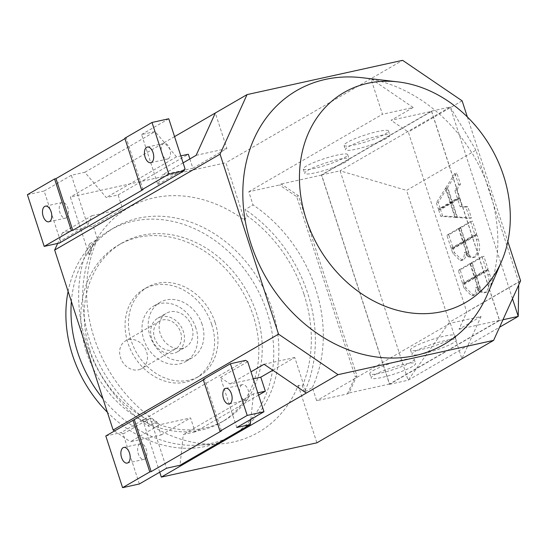 <?xml version="1.0" encoding="UTF-8"?>
<svg xmlns="http://www.w3.org/2000/svg" width="548" height="548" viewBox="0 0 548 548"><rect width="100%" height="100%" fill="white"/><g stroke="black" fill="none" stroke-linecap="round" stroke-linejoin="round"><path stroke-width="0.41" stroke-dasharray="2.74 2.06" d="M361.913 77.7A146.741 120.368 -120.1 0 1 487.453 294.269M386.655 138.302A23.352 3.377 -18 0 1 362.166 147.665A23.352 3.377 -18 0 1 345.452 149.7A23.352 3.377 -18 0 1 348.665 146.672A23.352 3.377 -18 0 1 373.154 137.301A23.352 3.377 -18 0 1 389.868 135.267A23.352 3.377 -18 0 1 386.655 138.302M347.268 142.364A23.352 3.377 162 0 0 344.055 145.391A23.352 3.377 162 0 0 360.762 143.357A23.352 3.377 162 0 0 385.251 133.993A23.352 3.377 162 0 0 388.47 130.958A23.352 3.377 162 0 0 371.756 132.993A23.352 3.377 162 0 0 347.268 142.364M345.87 161.941A23.352 3.377 -18 0 1 321.381 171.305A23.352 3.377 -18 0 1 304.674 173.339A23.352 3.377 -18 0 1 307.887 170.312A23.352 3.377 -18 0 1 332.376 160.941A23.352 3.377 -18 0 1 349.083 158.906A23.352 3.377 -18 0 1 345.87 161.941M306.49 166.003A23.352 3.377 162 0 0 303.27 169.031A23.352 3.377 162 0 0 319.984 166.996A23.352 3.377 162 0 0 344.473 157.632A23.352 3.377 162 0 0 347.685 154.598A23.352 3.377 162 0 0 330.978 156.632A23.352 3.377 162 0 0 306.49 166.003M413.761 347.014A23.352 3.377 -18 0 1 438.249 337.65A23.352 3.377 -18 0 1 454.963 335.616A23.352 3.377 -18 0 1 451.751 338.643A23.352 3.377 -18 0 1 427.262 348.014A23.352 3.377 -18 0 1 410.548 350.049A23.352 3.377 -18 0 1 413.761 347.014M415.165 351.323A23.352 3.377 -18 0 1 439.654 341.959A23.352 3.377 -18 0 1 456.361 339.924A23.352 3.377 -18 0 1 453.148 342.952A23.352 3.377 -18 0 1 428.659 352.323A23.352 3.377 -18 0 1 411.952 354.357A23.352 3.377 -18 0 1 415.165 351.323M372.983 370.654A23.352 3.377 -18 0 1 397.471 361.29A23.352 3.377 -18 0 1 414.185 359.255A23.352 3.377 -18 0 1 410.966 362.283A23.352 3.377 -18 0 1 386.477 371.654A23.352 3.377 -18 0 1 369.77 373.688A23.352 3.377 -18 0 1 372.983 370.654M374.38 374.962A23.352 3.377 -18 0 1 398.869 365.598A23.352 3.377 -18 0 1 415.583 363.564A23.352 3.377 -18 0 1 412.37 366.591A23.352 3.377 -18 0 1 387.881 375.962A23.352 3.377 -18 0 1 371.167 377.997A23.352 3.377 -18 0 1 374.38 374.962M181.998 348.425A19.461 15.961 -120.1 0 1 161.112 335.903A19.461 15.961 -120.1 0 1 166.291 313.278A19.461 15.961 -120.1 0 1 170.099 311.798A19.461 15.961 -120.1 0 1 190.992 324.32A19.461 15.961 -120.1 0 1 185.806 346.946A19.461 15.961 -120.1 0 1 181.998 348.425M161.605 316.723A19.461 15.961 59.9 0 0 157.797 318.203A19.461 15.961 59.9 0 0 152.618 340.829A19.461 15.961 59.9 0 0 173.504 353.35A19.461 15.961 59.9 0 0 177.312 351.871A19.461 15.961 59.9 0 0 182.498 329.245A19.461 15.961 59.9 0 0 161.605 316.723M138.473 369.818A16.022 13.145 59.9 0 0 141.61 368.599A16.022 13.145 59.9 0 0 145.871 349.966A16.022 13.145 59.9 0 0 128.67 339.657A16.022 13.145 59.9 0 0 125.533 340.87A16.022 13.145 59.9 0 0 121.266 359.509A16.022 13.145 59.9 0 0 138.473 369.818M172.456 350.117A16.022 13.145 59.9 0 0 175.593 348.898A16.022 13.145 59.9 0 0 179.86 330.266A16.022 13.145 59.9 0 0 162.653 319.957A16.022 13.145 59.9 0 0 159.516 321.176A16.022 13.145 59.9 0 0 155.248 339.808A16.022 13.145 59.9 0 0 172.456 350.117M195.889 327.978A32.051 26.29 59.9 0 0 153.748 305.996A32.051 26.29 59.9 0 0 143.754 339.465A32.051 26.29 59.9 0 0 185.895 361.447A32.051 26.29 59.9 0 0 195.889 327.978M202.123 324.368A32.051 26.29 59.9 0 0 159.975 302.386A32.051 26.29 59.9 0 0 149.981 335.856A32.051 26.29 59.9 0 0 192.122 357.837A32.051 26.29 59.9 0 0 202.123 324.368M66.335 217.83A8.014 4.432 -102.4 0 0 68.048 208.651A8.014 4.432 -102.4 0 0 62.164 202.465A8.014 4.432 -102.4 0 0 61.438 202.746A8.014 4.432 -102.4 0 0 59.725 211.918A8.014 4.432 -102.4 0 0 65.609 218.111A8.014 4.432 -102.4 0 0 66.335 217.83M168.291 158.728A8.014 4.432 -102.4 0 0 170.003 149.556A8.014 4.432 -102.4 0 0 164.112 143.364A8.014 4.432 -102.4 0 0 163.386 143.644A8.014 4.432 -102.4 0 0 161.674 152.817A8.014 4.432 -102.4 0 0 167.565 159.009A8.014 4.432 -102.4 0 0 168.291 158.728M139.829 444.024A8.014 4.432 -102.4 0 0 138.117 453.196A8.014 4.432 -102.4 0 0 144.008 459.388A8.014 4.432 -102.4 0 0 144.734 459.108A8.014 4.432 -102.4 0 0 146.446 449.929A8.014 4.432 -102.4 0 0 140.555 443.743A8.014 4.432 -102.4 0 0 139.829 444.024M241.784 384.922A8.014 4.432 -102.4 0 0 240.072 394.094A8.014 4.432 -102.4 0 0 245.956 400.287A8.014 4.432 -102.4 0 0 246.682 400.006A8.014 4.432 -102.4 0 0 248.395 390.834A8.014 4.432 -102.4 0 0 242.511 384.641A8.014 4.432 -102.4 0 0 241.784 384.922M86.495 352.083A102.442 84.029 -120.1 0 1 118.443 245.093A102.442 84.029 -120.1 0 1 253.149 315.36A102.442 84.029 -120.1 0 1 221.193 422.35A102.442 84.029 -120.1 0 1 86.495 352.083M89.893 350.117A102.442 84.029 -120.1 0 1 121.841 243.127A102.442 84.029 -120.1 0 1 256.546 313.394A102.442 84.029 -120.1 0 1 224.598 420.378A102.442 84.029 -120.1 0 1 89.893 350.117M215.117 322.519A51.505 42.251 -120.1 0 1 199.047 376.312A51.505 42.251 -120.1 0 1 131.321 340.986A51.505 42.251 -120.1 0 1 147.385 287.193A51.505 42.251 -120.1 0 1 215.117 322.519M211.72 324.491A51.505 42.251 -120.1 0 1 195.65 378.284A51.505 42.251 -120.1 0 1 127.924 342.952A51.505 42.251 -120.1 0 1 143.987 289.159A51.505 42.251 -120.1 0 1 211.72 324.491M71.377 301.469A119.608 98.113 -120.1 0 1 86.92 254.142A119.608 98.113 -120.1 0 1 114.929 227.29A119.608 98.113 -120.1 0 1 272.212 309.332A119.608 98.113 -120.1 0 1 234.907 434.249A119.608 98.113 -120.1 0 1 197.684 445.209A119.608 98.113 -120.1 0 1 102.976 398.732M68.103 291.399A119.608 98.113 -120.1 0 1 109.833 230.242A119.608 98.113 -120.1 0 1 267.116 312.285A119.608 98.113 -120.1 0 1 229.804 437.201A119.608 98.113 -120.1 0 1 107.36 412.226M304.03 294.379A131.575 107.922 -120.1 0 1 302.421 385.867L298.201 385.292A129.732 106.415 -120.1 0 1 218.303 444.058A129.732 106.415 -120.1 0 1 142.631 419.576L146.857 420.145A131.575 107.922 -120.1 0 1 89.988 341.548A131.575 107.922 -120.1 0 1 91.591 250.059L89.023 254.573A129.732 106.415 -120.1 0 1 98.167 236.818A129.732 106.415 -120.1 0 1 244.586 220.289L247.162 215.782A131.575 107.922 -120.1 0 1 304.03 294.379M298.201 385.292L316.888 442.818M159.721 472.177L142.631 419.576M89.023 254.573L70.329 197.047L225.892 162.763L244.586 220.289M247.162 215.782L245.134 209.548L253.066 204.952L248.771 191.745L279.494 184.977L281.199 183.991L298.427 195.718L356.912 375.702L355.214 376.688L296.728 196.705L279.494 184.977M356.912 375.702L349.09 392.95L347.391 393.937L316.669 400.711L312.381 387.505L304.448 392.101A136.205 111.724 59.9 0 0 245.134 209.548M304.448 392.101L302.421 385.867M91.934 215.72L122.656 208.952L118.108 194.951L106.278 197.554L84.844 172.271L71.343 175.244L87.605 225.276L91.934 215.72L62.479 232.797L93.208 226.023L97.496 239.229L89.564 243.826L91.591 250.059M146.857 420.145L148.885 426.378L156.81 421.782L161.105 434.989L130.376 441.757L159.831 424.686L150.282 418.186L166.544 468.225M89.564 243.826A136.205 111.724 59.9 0 0 148.885 426.378M312.381 387.505A136.205 111.724 59.9 0 0 253.066 204.952M97.496 239.229A136.205 111.724 59.9 0 0 156.81 421.782M347.391 393.937L355.214 376.688M114.484 430.94L130.376 441.757M62.479 232.797L57.663 243.428M258.56 395.129L195.102 431.92L190.553 417.912L159.831 424.686M195.102 431.92L183.272 434.523L180.039 465.245M236.777 427.509L220.515 377.469L230.064 383.97L253.272 378.86M250.82 419.371L253.512 393.813L257.827 392.861M253.512 393.813L183.272 434.523M161.105 434.989L190.553 417.912M272.808 370.236L294.776 357.502L306.325 393.046M139.356 483.98L123.094 433.948L121.115 432.598L245.723 360.365M150.282 418.186L123.094 433.948M230.064 383.97L250.998 371.839M247.703 361.714L220.515 377.469M264.047 364.269L294.776 357.502M203.356 379.922L204.616 379.189L221.413 430.892M204.616 379.189L203.219 379.497M105.798 435.975L121.115 432.598M189.875 158.947L192.889 168.236L162.167 175.011L157.838 184.566L141.583 134.527L155.077 131.554L176.511 156.844L180.826 155.892M118.108 194.951L188.341 154.235M176.511 156.844L106.278 197.554M84.844 172.271L155.077 131.554M192.889 168.236L226.879 148.535L215.33 112.991M174.565 136.616L70.329 197.047M93.208 226.023L122.656 208.952M183.101 162.872L162.167 175.011M196.15 155.31L226.879 148.535M168.77 118.765L141.583 134.527M157.838 184.566L185.025 168.805M248.771 191.745L382.442 114.258L370.893 78.713L225.892 162.763M143.014 189.615L126.218 137.911L124.821 138.219M124.958 138.644L126.218 137.911M59.52 243.024L60.417 241.038L87.605 225.276M27.4 194.698L44.155 191.005L60.417 241.038M71.343 175.244L44.155 191.005M477.637 287.179C477.705 291.214 476.712 293.838 474.65 295.03L473.609 295.447L466.005 287.967L464.697 283.926L476.322 277.185L480.774 290.878L477.637 287.179L475.774 287.59L478.911 291.289L480.774 290.878M478.911 291.289L474.458 277.596L462.834 284.337L464.142 288.378L471.746 295.858L472.787 295.441C474.849 294.242 475.842 291.625 475.774 287.59M462.834 284.337L464.697 283.926M474.458 277.596L476.322 277.185M452.347 201.726L447.682 187.354L456.792 172.873L460.457 184.149L456.724 190.074L459.217 197.746L452.347 201.726L450.483 202.137L457.354 198.157L459.217 197.746M457.354 198.157L454.867 190.485L458.594 184.56L454.929 173.284L456.792 172.873M458.594 184.56L460.457 184.149M454.929 173.284L445.819 187.765L447.682 187.354M445.819 187.765L450.483 202.137M454.867 190.485L456.724 190.074M471.444 217.967L457.299 216.967L452.634 202.596L459.498 198.616L461.991 206.281L467.78 206.699L471.444 217.967L469.581 218.378L465.916 207.103L467.78 206.699M465.916 207.103L460.128 206.692L457.642 199.027L450.771 203.007L452.634 202.596M457.642 199.027L459.498 198.616M450.771 203.007L455.436 217.378L457.299 216.967M455.436 217.378L469.581 218.378M460.128 206.692L461.991 206.281M447.326 187.937L451.888 201.993L440.263 208.733L438.208 202.418L447.326 187.937L445.462 188.348L436.352 202.829L438.208 202.418M436.352 202.829L438.4 209.144L450.031 202.404L451.888 201.993M438.4 209.144L440.263 208.733M450.031 202.404L445.462 188.348M452.175 202.863L456.737 216.919L442.599 215.919L440.544 209.603L452.175 202.863L450.312 203.274L438.681 210.014L440.544 209.603M438.681 210.014L440.736 216.33L454.881 217.33L456.737 216.919M440.736 216.33L442.599 215.919M454.881 217.33L450.312 203.274M475.616 256.779L474.267 257.313L470.081 256.306L465.368 241.791L476.993 235.051L478.308 239.092C480.712 247.675 479.815 253.566 475.616 256.779L473.753 257.19C477.952 253.977 478.849 248.08 476.445 239.503L475.13 235.462L463.505 242.202L465.368 241.791M475.13 235.462L476.993 235.051M463.505 242.202L468.218 256.717L470.081 256.306M468.218 256.717L472.403 257.724L473.753 257.19M464.608 241.134L452.984 247.874L448.737 234.811L460.368 228.071L464.608 241.134L462.745 241.545L458.505 228.482L460.368 228.071M458.505 228.482L446.873 235.222L451.12 248.285L452.984 247.874M446.873 235.222L448.737 234.811M451.12 248.285L462.745 241.545M476.698 234.133L465.067 240.873L460.82 227.804L472.451 221.063L476.698 234.133L474.835 234.544L470.588 221.474L472.451 221.063M470.588 221.474L458.964 228.215L463.204 241.284L465.067 240.873M458.964 228.215L460.82 227.804M463.204 241.284L474.835 234.544M466.218 252.046C466.293 256.087 465.3 258.704 463.238 259.903L462.19 260.314L454.593 252.834L453.278 248.799L464.91 242.058L469.355 255.752L466.218 252.046L464.355 252.457L467.499 256.163L469.355 255.752M467.499 256.163L463.046 242.469L451.415 249.21L452.73 253.245L460.327 260.725L461.375 260.314C463.437 259.115 464.43 256.498 464.355 252.457M451.415 249.21L453.278 248.799M463.046 242.469L464.91 242.058M487.035 291.906L485.679 292.44L481.493 291.433L476.781 276.918L488.405 270.178L489.72 274.219C492.125 282.802 491.227 288.7 487.035 291.906L485.172 292.317C489.371 289.104 490.261 283.213 487.857 274.63L486.549 270.589L474.917 277.329L476.781 276.918M486.549 270.589L488.405 270.178M474.917 277.329L479.637 291.844L481.493 291.433M479.637 291.844L483.815 292.851L485.172 292.317M476.02 276.267L464.396 283.008L460.149 269.945L471.78 263.204L476.02 276.267L474.164 276.678L469.917 263.609L471.78 263.204M469.917 263.609L458.286 270.349L462.533 283.419L464.396 283.008M458.286 270.349L460.149 269.945M462.533 283.419L474.164 276.678M488.11 269.26L476.479 276L472.239 262.937L483.863 256.197L488.11 269.26L486.247 269.671L482 256.608L483.863 256.197M482 256.608L470.376 263.348L474.623 276.411L476.479 276M470.376 263.348L472.239 262.937M474.623 276.411L486.247 269.671M518.764 282.042L475.924 150.207L406.595 190.396L449.435 322.231L518.764 282.042L518.716 284.967M512.49 298.708L450.196 106.99L475.924 150.207M431.577 111.093L499.612 320.491L389.505 384.319L321.471 174.922L431.577 111.093L450.196 106.99L340.089 170.818L406.595 190.396M321.471 174.922L340.089 170.818L408.123 380.216L449.435 322.231M389.505 384.319L408.123 380.216L499.577 327.204M431.536 111.374L499.434 320.34L389.546 384.038L321.655 175.072L431.536 111.374L391.08 120.293L413.165 107.49L382.442 114.258M499.612 320.491L502.954 319.758M450.34 323.224L461.889 358.769L481.062 316.449L450.34 323.224L316.669 400.711M481.062 316.449L458.977 329.259L466.793 312.004L408.315 132.02L391.08 120.293M520.6 280.809L466.793 312.004M413.165 107.49L370.893 78.713L402.616 60.328M462.122 100.832L408.315 132.02M499.434 320.34L458.977 329.259M321.655 175.072L281.199 183.991M389.546 384.038L349.09 392.95M467.362 116.964L507.832 241.51M298.427 195.718L296.728 196.705M464.142 288.378L466.005 287.967M472.787 295.441L474.65 295.03M476.445 239.503L478.308 239.092M452.73 253.245L454.593 252.834M461.375 260.314L463.238 259.903M487.857 274.63L489.72 274.219M344.055 145.391L345.452 149.7M303.27 169.031L304.674 173.339M454.963 335.616L456.361 339.924M414.185 359.255L415.583 363.564M157.797 318.203L166.291 313.278M175.593 348.898L141.61 368.599M153.748 305.996L159.975 302.386M62.164 202.465L45.402 206.158M164.112 143.364L147.357 147.056M127.246 463.081L144.008 459.388M229.201 403.979L245.956 400.287M121.841 243.127L118.443 245.093M199.047 376.312L195.65 378.284M234.907 434.249L229.804 437.201M197.684 445.209L218.303 444.058M86.92 254.142L98.167 236.818M114.929 227.29L109.833 230.242M147.385 287.193L143.987 289.159M224.598 420.378L221.193 422.35M225.749 388.333L242.511 384.641M123.8 447.435L140.555 443.743M167.565 159.009L150.803 162.701M65.609 218.111L48.854 221.803M185.895 361.447L192.122 357.837M159.516 321.176L125.533 340.87M177.312 351.871L185.806 346.946M369.77 373.688L371.167 377.997M410.548 350.049L411.952 354.357M347.685 154.598L349.083 158.906M388.47 130.958L389.868 135.267M473.609 295.447L471.746 295.858M474.267 257.313L472.403 257.724M462.19 260.314L460.327 260.725M485.679 292.44L483.815 292.851"/><path stroke-width="0.82" d="M501.721 260.944L487.453 294.269A146.741 120.368 -120.1 0 1 415.192 355.584A146.741 120.368 -120.1 0 1 250.97 243.792A146.741 120.368 -120.1 0 1 325.457 79.398A146.741 120.368 -120.1 0 1 361.913 77.7L397.917 81.878A121.327 99.524 -120.1 0 1 501.721 260.944A121.327 99.524 -120.1 0 1 441.976 311.641A121.327 99.524 -120.1 0 1 306.188 219.207A121.327 99.524 -120.1 0 1 367.776 83.289A121.327 99.524 -120.1 0 1 397.917 81.878M44.676 206.438A8.014 4.432 77.6 0 1 45.402 206.158A8.014 4.432 77.6 0 1 51.293 212.35A8.014 4.432 77.6 0 1 49.58 221.522A8.014 4.432 77.6 0 1 48.854 221.803A8.014 4.432 77.6 0 1 42.963 215.611A8.014 4.432 77.6 0 1 44.676 206.438M146.631 147.337A8.014 4.432 77.6 0 1 147.357 147.056A8.014 4.432 77.6 0 1 153.241 153.248A8.014 4.432 77.6 0 1 151.529 162.42A8.014 4.432 77.6 0 1 150.803 162.701A8.014 4.432 77.6 0 1 144.919 156.509A8.014 4.432 77.6 0 1 146.631 147.337M127.972 462.8A8.014 4.432 77.6 0 1 127.246 463.081A8.014 4.432 77.6 0 1 121.361 456.888A8.014 4.432 77.6 0 1 123.074 447.716A8.014 4.432 77.6 0 1 123.8 447.435A8.014 4.432 77.6 0 1 129.684 453.628A8.014 4.432 77.6 0 1 127.972 462.8M229.927 403.698A8.014 4.432 77.6 0 1 229.201 403.979A8.014 4.432 77.6 0 1 223.31 397.786A8.014 4.432 77.6 0 1 225.029 388.614A8.014 4.432 77.6 0 1 225.749 388.333A8.014 4.432 77.6 0 1 231.64 394.526A8.014 4.432 77.6 0 1 229.927 403.698M102.976 398.732A119.608 98.113 -120.1 0 1 77.624 352.206A119.608 98.113 -120.1 0 1 71.377 301.469M107.36 412.226A119.608 98.113 -120.1 0 1 72.528 355.159A119.608 98.113 -120.1 0 1 68.103 291.399M507.832 241.51L520.6 280.809L493.611 340.377L316.888 442.818L161.324 477.103L159.721 472.177M57.663 243.428L54.663 250.046L113.141 430.029L114.484 430.94M247.203 415.439L220.015 431.201L203.219 379.497L230.407 363.742L247.203 415.439L263.965 411.747L236.777 427.509L250.272 424.536L180.039 465.245L166.544 468.225L139.356 483.98L122.594 487.672L105.798 435.975L203.356 379.922M250.272 424.536L250.82 419.371M257.827 392.861L265.342 391.204L258.56 395.129M253.272 378.86L260.786 377.202L265.342 391.204M250.998 371.839L264.047 364.269L306.325 393.046L161.324 477.103M260.786 377.202L272.808 370.236M493.611 340.377L338.041 374.661L306.325 393.046M338.041 374.661L278.535 334.15L113.141 430.029M230.407 363.742L245.723 360.365L247.703 361.714L263.965 411.747M220.015 431.201L221.413 430.892L151.179 471.609L134.376 419.905M151.179 471.609L149.782 471.917L132.986 420.213M149.782 471.917L122.594 487.672M180.826 155.892L188.341 154.235L189.875 158.947M278.535 334.15L220.056 154.173L247.045 94.605L174.565 136.616M215.33 112.991L196.15 155.31L183.101 162.872M141.624 189.923L168.805 174.161L184.128 170.791L185.025 168.805L168.77 118.765L152.008 122.464L124.821 138.219L141.624 189.923L143.014 189.615L72.781 230.331L71.384 230.639L54.588 178.936L55.985 178.627L72.781 230.331M55.985 178.627L124.958 138.644M54.588 178.936L27.4 194.698L44.196 246.395L71.384 230.639M168.805 174.161L152.008 122.464M44.196 246.395L59.52 243.024L184.128 170.791M499.577 327.204L518.237 316.388L512.49 298.708M502.954 319.758L518.237 316.388L518.716 284.967M220.056 154.173L54.663 250.046M247.045 94.605L402.616 60.328L462.122 100.832L467.362 116.964"/></g></svg>
